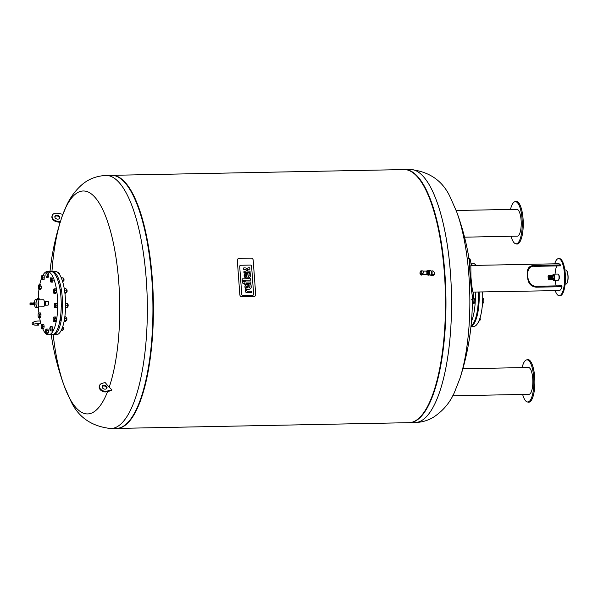 <?xml version="1.0" encoding="UTF-8"?>
<svg xmlns="http://www.w3.org/2000/svg" width="598" height="598" viewBox="0 0 598 598"><rect width="100%" height="100%" fill="white"/><g stroke="black" fill="none" stroke-linecap="round" stroke-linejoin="round"><path stroke-width="0.9" d="M63.44 329.7L63.395 327.36M62.857 327.196L63.186 327.188A1.353 0.419 88.9 0 1 63.321 327.256A1.353 0.419 88.9 0 1 63.627 328.541A1.353 0.419 88.9 0 1 63.373 329.812A1.353 0.419 88.9 0 1 63.239 329.887L62.865 329.894M61.011 330.769L62.67 330.739L63.096 328.93L62.715 326.702M61.878 328.952L63.096 328.93M60.361 317.964A1.353 0.419 88.9 0 1 60.63 319.474A1.353 0.419 88.9 0 1 60.241 320.558L59.927 320.565M66.707 320.251L66.662 317.904M66.378 317.755A1.353 0.419 88.9 0 1 66.453 317.732A1.353 0.419 88.9 0 1 66.587 317.8A1.353 0.419 88.9 0 1 66.894 319.078A1.353 0.419 88.9 0 1 66.64 320.356A1.353 0.419 88.9 0 1 66.505 320.431L66.228 320.438M64.083 321.432L65.563 321.41L66.221 320.58L66.303 318.271L65.72 316.791L64.838 316.813M64.24 320.618L66.221 320.58M64.629 318.308L66.303 318.271M61.243 304.09L61.459 304.09A1.353 0.419 88.9 0 1 61.9 305.429A1.353 0.419 88.9 0 1 61.519 306.789L61.228 306.789M67.978 306.482L67.933 304.135M67.402 303.971L67.724 303.963A1.353 0.419 88.9 0 1 67.858 304.031A1.353 0.419 88.9 0 1 68.165 305.301A1.353 0.419 88.9 0 1 67.91 306.587A1.353 0.419 88.9 0 1 67.776 306.662L67.41 306.669M65.548 307.551L67.208 307.514L67.634 305.705L67.342 303.522L65.571 303.164M65.578 305.75L67.634 305.705M65.571 303.552L67.342 303.522M60.069 289.694L60.405 289.686A1.353 0.419 88.9 0 1 60.847 291.024A1.353 0.419 88.9 0 1 60.465 292.392M66.924 292.086L66.879 289.738M66.311 289.574L66.67 289.567A1.353 0.419 88.9 0 1 66.804 289.634A1.353 0.419 88.9 0 1 67.111 290.905A1.353 0.419 88.9 0 1 66.856 292.19A1.353 0.419 88.9 0 1 66.722 292.265L66.445 292.273M64.816 292.444L66.445 292.415L66.52 290.105L65.937 288.625L64.248 288.662M64.494 290.15L66.52 290.105M64.913 293.259L65.787 293.237L66.445 292.415M57.184 278.526L57.303 278.526A1.353 0.419 88.9 0 1 57.744 280.028M63.814 280.918L63.769 278.571M63.239 278.406L63.56 278.399A1.353 0.419 88.9 0 1 63.694 278.466A1.353 0.419 88.9 0 1 64.001 279.744A1.353 0.419 88.9 0 1 63.747 281.023A1.353 0.419 88.9 0 1 63.612 281.097L63.246 281.105M62.155 280.17L63.47 280.141L63.179 277.958L61.168 277.607M61.34 277.995L63.179 277.958M62.715 281.957L63.47 280.141M59.793 274.908L59.449 273.63M58.881 273.465L59.239 273.458A1.353 0.419 88.9 0 1 59.374 273.525A1.353 0.419 88.9 0 1 59.68 274.729M58.985 273.742L58.507 272.516L57.871 272.524M51.525 271.537A31.642 9.725 88.9 0 1 52.161 271.455L55.218 271.395A31.642 9.725 88.9 0 1 65.474 300.114A31.642 9.725 88.9 0 1 58.126 334.17A31.642 9.725 88.9 0 1 56.459 334.671L53.409 334.731A31.642 9.725 88.9 0 1 52.766 334.678M52.161 271.455A31.642 9.725 88.9 0 1 62.424 300.174A31.642 9.725 88.9 0 1 55.076 334.23A31.642 9.725 88.9 0 1 53.409 334.731M41.882 275.506L44.207 275.753L44.125 279.774L42.525 279.804L41.808 279.528L41.486 277.382L41.882 275.506L42.6 275.783L42.525 279.804M44.529 277.906L42.921 277.935M44.207 275.753L42.6 275.783M38.982 284.79L40.589 284.76L41.187 286.158L41.142 288.483L39.535 288.513L38.892 289.432L38.294 288.034L38.339 285.709L38.982 284.79L39.58 286.188L39.535 288.513M41.187 286.158L39.58 286.188M41.142 288.483L40.5 289.402L38.892 289.432M34.467 302.625A4.051 1.248 88.9 0 1 35.409 299.449A4.051 1.248 88.9 0 1 35.626 299.381A4.051 1.248 88.9 0 1 36.949 303.41A4.051 1.248 88.9 0 1 35.783 307.484L37.39 307.447A4.051 1.248 88.9 0 0 38.556 303.373A4.051 1.248 88.9 0 0 37.226 299.351L37.338 298.731L38.945 298.701L39.662 298.978L39.789 299.807M39.662 298.978L38.063 299.007L38.182 299.837M37.338 298.731L38.063 299.007M38.765 312.956L40.372 312.926L40.97 314.324L39.363 314.354L39.319 316.678L38.676 317.598L38.078 316.2L38.123 313.875L38.765 312.956L39.363 314.354M40.97 314.324L40.926 316.648L39.319 316.678M40.926 316.648L40.283 317.568L38.676 317.598M41.501 324.295L43.826 324.542L42.219 324.572L42.548 326.717L42.144 328.594L41.426 328.317L41.105 326.164L41.501 324.295L42.219 324.572M43.826 324.542L44.147 326.687L42.548 326.717M44.147 326.687L43.751 328.564L42.144 328.594M45.545 329.984L46.188 329.064L46.794 330.47L46.749 332.787L46.106 333.706L45.5 332.309L45.545 329.984M46.794 330.47L48.401 330.432L47.795 329.035L46.188 329.064M48.401 330.432L48.356 332.757L47.705 333.677L46.106 333.706M48.356 332.757L46.749 332.787M49.806 328.511L50.202 326.635L50.927 326.912L50.852 330.933L50.127 330.657L49.806 328.511M50.927 326.912L52.527 326.882L51.809 326.605L50.202 326.635M52.527 326.882L52.452 330.903L50.852 330.933M52.848 329.035L51.249 329.064M53.147 320.251L53.192 317.934L53.835 317.015L54.433 318.413L54.396 320.737L53.745 321.657L53.147 320.251M53.835 317.015L55.442 316.977L56.04 318.383L55.995 320.7L55.352 321.619L53.745 321.657M55.995 320.7L54.396 320.737M56.04 318.383L54.433 318.413M54.672 307.432L54.747 303.418L55.465 303.694L55.786 305.84L55.39 307.716L54.672 307.432M54.747 303.418L57.072 303.657L56.997 307.678L55.39 307.716M57.393 305.81L55.786 305.84M57.072 303.657L55.465 303.694M54.052 288.841L55.659 288.812L56.257 290.217L56.212 292.534L55.569 293.454L53.962 293.491L53.364 292.086L53.409 289.768L54.052 288.841L54.657 290.247L54.612 292.564L53.962 293.491M56.212 292.534L54.612 292.564M56.257 290.217L54.657 290.247M50.583 277.853L52.908 278.092L52.833 282.114L51.226 282.151L50.509 281.875L50.583 277.853L51.301 278.13L51.622 280.275L51.226 282.151M53.229 280.245L51.622 280.275M52.908 278.092L51.301 278.13M46.622 272.733L48.229 272.703L48.834 274.101L48.789 276.426L48.146 277.345L46.539 277.375L45.934 275.977L45.979 273.652L46.622 272.733L47.227 274.131L47.182 276.455L46.539 277.375M48.789 276.426L47.182 276.455M48.834 274.101L47.227 274.131M42.772 275.491A31.642 9.725 88.9 0 1 47.347 271.552A31.642 9.725 88.9 0 1 57.602 300.271A31.642 9.725 88.9 0 1 50.254 334.327A31.642 9.725 88.9 0 1 48.595 334.828A31.642 9.725 88.9 0 1 42.622 328.586M41.337 325.08A31.642 9.725 88.9 0 1 39.565 317.583M38.892 312.956A31.642 9.725 88.9 0 1 38.377 306.924M38.257 298.716A31.642 9.725 88.9 0 1 38.967 289.432M39.73 284.775A31.642 9.725 88.9 0 1 41.591 278.107M47.347 271.552L50.882 271.485A31.642 9.725 88.9 0 1 61.138 300.196A31.642 9.725 88.9 0 1 53.79 334.252A31.642 9.725 88.9 0 1 52.123 334.76L48.595 334.828M44.416 304.816A1.966 0.605 -91.1 0 0 44.798 305.219A1.966 0.605 -91.1 0 0 44.902 305.189A1.966 0.605 -91.1 0 0 45.358 303.074A1.966 0.605 -91.1 0 0 44.723 301.287A1.966 0.605 -91.1 0 0 44.618 301.317A1.966 0.605 -91.1 0 0 44.357 301.706M44.439 304.659L44.783 304.651A1.398 0.434 -91.1 0 0 45.186 303.246A1.398 0.434 -91.1 0 0 44.73 301.855A1.398 0.434 -91.1 0 0 44.656 301.878M47.825 301.257A1.966 0.605 88.9 0 1 47.93 301.228A1.966 0.605 88.9 0 1 48.573 303.179A1.966 0.605 88.9 0 1 48.012 305.152L44.798 305.219M33.578 302.902L34.101 302.88L34.138 304.741L33.608 304.741M29.9 304.061L30.162 302.947L30.199 304.831L29.9 304.061M30.162 302.947L30.969 302.924L31.006 304.816L30.199 304.831M31.044 302.962L31.268 304.778M31.238 302.954L31.328 304.793L32.128 304.778L32.09 302.924L31.29 302.939M32.27 303.111L32.299 304.584M32.322 303.111L32.352 304.584M32.621 303.014L32.658 304.666M32.86 302.924L32.853 304.733M32.793 302.917L32.83 304.756M32.86 302.887L33.503 302.88L33.54 304.771L32.897 304.778M33.585 302.909L33.615 304.733M33.615 302.894L33.652 304.748M34.512 303.051L34.587 305.01L34.549 303.044M35.005 302.603L35.118 304.995L34.587 305.01A4.051 1.248 88.9 0 0 35.783 307.484M43.153 299.792A3.543 1.091 88.9 0 1 43.34 299.733A3.543 1.091 88.9 0 1 44.499 303.261A3.543 1.091 88.9 0 1 43.482 306.826L37.98 306.931M558.988 275.506A1.689 0.516 88.9 0 1 559.429 277.143A1.689 0.516 88.9 0 1 559.048 278.803M555.228 290.643A18.568 5.703 -91.1 0 0 559.272 295.718A18.568 5.703 -91.1 0 0 564.617 277.038A18.568 5.703 -91.1 0 0 558.539 258.59A18.568 5.703 -91.1 0 0 557.568 258.889A18.568 5.703 -91.1 0 0 554.697 263.815M560.386 264.921L560.453 265.841L534.762 266.349L534.694 265.43L560.386 264.921A13.418 4.126 88.9 0 0 558.644 263.74L470.828 265.475L470.925 276.582C471.62 285.022 472.293 290.187 472.928 292.093L559.175 290.568A13.418 4.126 88.9 0 0 561.978 286.689L536.286 287.19L536.219 286.27L561.911 285.769L561.978 286.689M556.925 265.908A12.655 3.887 -91.1 0 0 555.079 274.108M555.198 280.35A12.655 3.887 -91.1 0 0 556.245 285.881M558.539 258.59L559.347 258.575A18.568 5.703 88.9 0 1 565.416 277.024A18.568 5.703 88.9 0 1 560.079 295.696L559.272 295.718M534.762 266.349C524.184 264.383 525.821 286.704 536.219 286.27M536.286 287.19C530.366 286.547 527.466 282.637 527.6 275.461C526.457 268.891 528.819 265.542 534.694 265.43M471.239 265.46L471.097 264.466A20.145 1.099 85.3 0 0 469.893 258.852A20.145 1.099 85.3 0 0 470.17 275.723A20.145 1.099 85.3 0 0 472.981 298.746A20.145 1.099 85.3 0 0 473.205 298.993A20.145 1.099 85.3 0 0 473.474 293.267L473.452 292.258M551.61 276.366A0.419 0.396 -120.7 0 1 552.358 276.156A0.419 0.396 -120.7 0 1 552.231 276.725A0.419 0.396 -120.7 0 1 551.61 276.366M552.231 276.725L551.423 277.203A0.419 0.396 -120.7 0 1 551.132 277.248M550.818 276.71A0.419 0.396 -120.7 0 1 550.99 276.478L551.797 275.999M553.785 275.162L548.979 275.596L553.785 275.162L554.114 278.429L553.09 279.356M557.882 274.101A3.125 0.957 88.9 0 1 558.046 274.048A3.125 0.957 88.9 0 1 558.36 274.213A3.125 0.957 88.9 0 1 559.063 277.151A3.125 0.957 88.9 0 1 558.472 280.118A3.125 0.957 88.9 0 1 558.166 280.29L553.673 280.38A3.125 0.957 -91.1 0 0 554.57 277.24A3.125 0.957 -91.1 0 0 553.546 274.138A3.125 0.957 -91.1 0 0 553.382 274.19A3.125 0.957 -91.1 0 0 553.24 274.31A3.125 0.957 -91.1 0 0 553.172 274.4M558.547 280.028A2.953 0.904 -91.1 0 0 558.614 279.954A2.953 0.904 -91.1 0 0 559.175 277.151A2.953 0.904 -91.1 0 0 558.502 274.37A2.953 0.904 -91.1 0 0 558.427 274.295M553.285 280.133A3.125 0.957 -91.1 0 0 553.359 280.223A3.125 0.957 -91.1 0 0 553.673 280.38M566.717 283.616A6.907 2.123 -91.1 0 0 566.784 283.542A6.907 2.123 -91.1 0 0 568.1 277.203A6.907 2.123 -91.1 0 0 566.665 270.617A6.907 2.123 -91.1 0 0 566.53 270.46A6.907 2.123 -91.1 0 0 566.456 270.393M564.848 269.96L565.671 269.945A7.079 2.175 88.9 0 1 566.381 270.303A7.079 2.175 88.9 0 1 566.485 270.431A7.079 2.175 88.9 0 1 566.523 270.468A7.079 2.175 88.9 0 1 567.988 277.21A7.079 2.175 88.9 0 1 566.65 283.699A7.079 2.175 88.9 0 1 565.955 284.095L565.125 284.11M552.769 275.177A2.953 0.904 88.9 0 1 553.098 274.475A2.953 0.904 88.9 0 1 553.232 274.355A2.953 0.904 88.9 0 1 554.361 277.472A2.953 0.904 88.9 0 1 553.21 280.066A2.953 0.904 88.9 0 1 552.851 279.371M552.096 276.799A0.673 0.635 -120.7 0 1 550.915 277.016A0.673 0.635 -120.7 0 1 551.67 276.074M551.416 276.224A0.673 0.635 59.3 0 0 550.997 276.201M551.67 277.33A0.673 0.635 59.3 0 0 551.849 276.949M552.417 276.433L552.477 277.255L551.289 278.003L550.272 277.442L550.444 276.127L551.371 275.529L552.403 276.276M550.272 277.442L550.444 276.127M550.19 276.283L551.371 275.529M551.543 277.853L550.526 277.293M552.335 277.345A1.263 1.189 -120.7 0 1 550.19 277.45A1.263 1.189 -120.7 0 1 551.251 275.603M551.722 277.995A1.263 1.189 -120.7 0 1 549.936 277.599A1.263 1.189 -120.7 0 1 550.437 275.835M252.603 295.315L242.96 295.502A1.181 1.106 -120.7 0 1 241.749 294.366L239.701 266.454A1.181 1.106 -120.7 0 1 240.74 265.273L250.383 265.078A1.181 1.106 -120.7 0 1 251.594 266.222L253.642 294.126A1.181 1.106 -120.7 0 1 252.603 295.315A1.181 1.106 59.3 0 0 253.642 294.126L251.594 266.222A1.181 1.106 59.3 0 0 250.383 265.078L240.74 265.273A1.181 1.106 59.3 0 0 239.701 266.454L241.749 294.366A1.181 1.106 59.3 0 0 242.96 295.502L252.603 295.315M242.003 296.802L253.844 296.571A2.108 1.981 59.3 0 0 255.697 294.455L253.178 260.175A2.108 1.981 59.3 0 0 251.018 258.142L239.178 258.373A2.108 1.981 59.3 0 0 237.324 260.489L239.843 294.769A2.108 1.981 59.3 0 0 242.003 296.802M245.913 282.062L250.824 281.964L250.928 283.317L246.01 283.415L246.077 284.274L244.918 284.297L244.859 283.437L243.969 283.452A2.041 1.914 -120.7 0 1 242.93 283.101A1.278 1.196 -120.7 0 1 242.586 282.682A1.958 1.831 -120.7 0 1 242.362 281.912L242.295 280.963L243.506 280.933L243.558 281.591A0.748 0.703 59.3 0 0 244.126 282.092L244.761 282.084L244.679 281.038L245.838 281.015L245.913 282.062M246.017 283.489L250.928 283.317M242.295 280.963L242.22 282.002A1.958 1.831 59.3 0 0 242.444 282.764A1.278 1.196 59.3 0 0 242.788 283.183A2.041 1.914 59.3 0 0 243.827 283.534L244.717 283.519L244.776 284.379L246.077 284.274M244.612 282.084L244.679 281.038M250.689 280.088L242.242 280.253L242.145 278.9L250.592 278.735L250.547 280.17L242.242 280.253M242.1 280.335L242.145 278.9M246.81 290.949A0.718 0.673 59.3 0 0 247.124 291.174A1.323 1.233 59.3 0 0 247.497 291.256A2.026 1.899 59.3 0 0 247.639 291.256L251.504 291.181L251.601 292.534L247.445 292.616A2.549 2.392 -120.7 0 1 246.174 292.243A1.652 1.547 -120.7 0 1 245.539 291.398A2.564 2.399 -120.7 0 1 245.389 290.695L245.322 289.701L246.555 289.679L246.608 290.359A1.48 1.39 59.3 0 0 246.638 290.561A0.89 0.837 59.3 0 0 246.81 290.949M245.322 289.701L245.247 290.785A2.564 2.399 59.3 0 0 245.397 291.488A1.652 1.547 59.3 0 0 246.032 292.325A2.549 2.392 59.3 0 0 247.303 292.699L251.601 292.534M246.481 286.098A0.785 0.74 59.3 0 0 246.204 286.786L246.219 286.988A0.785 0.74 59.3 0 0 246.6 287.66A1.241 1.166 59.3 0 0 246.974 287.81A2.138 2.003 59.3 0 0 247.43 287.847L247.288 285.881A2.138 2.003 59.3 0 0 246.832 285.941A1.241 1.166 59.3 0 0 246.481 286.098A1.241 1.166 -120.7 0 1 246.69 286.023A2.138 2.003 -120.7 0 1 247.146 285.964L247.288 285.881M247.146 285.964L247.602 285.874M247.46 285.956L247.594 287.847M245.098 286.689A1.996 1.869 -120.7 0 1 246.421 284.655A3.483 3.259 -120.7 0 1 247.28 284.528L248.476 284.499L249 287.817A1.181 1.106 59.3 0 0 250.001 286.644L249.867 284.783L251.033 284.76L251.182 286.808A3.169 2.975 -120.7 0 1 251.123 287.668A2.018 1.891 -120.7 0 1 249.732 289.081A3.446 3.229 -120.7 0 1 249.104 289.17L247.572 289.2A3.573 3.349 -120.7 0 1 246.75 289.103A2.048 1.921 -120.7 0 1 245.128 287.13L245.098 286.689L245.128 287.13M245.898 284.887A1.996 1.869 59.3 0 0 244.956 286.771M249.867 284.783L249.859 286.726A1.263 1.189 -120.7 0 1 249.478 287.713M244.986 287.212A2.048 1.921 59.3 0 0 246.608 289.185A3.573 3.349 59.3 0 0 247.43 289.283L248.962 289.253A3.446 3.229 59.3 0 0 249.59 289.163L249.732 289.081M249.59 289.163A2.018 1.891 59.3 0 0 250.203 288.909M245.651 274.774A0.785 0.74 59.3 0 0 245.367 275.454L245.382 275.663A0.785 0.74 59.3 0 0 245.763 276.328A1.241 1.166 59.3 0 0 246.137 276.478A2.138 2.003 59.3 0 0 246.6 276.523L246.458 274.549A2.138 2.003 59.3 0 0 246.002 274.609A1.241 1.166 59.3 0 0 245.651 274.774A1.241 1.166 -120.7 0 1 245.86 274.691A2.138 2.003 -120.7 0 1 246.316 274.639L246.458 274.549M246.316 274.639L246.765 274.549M246.623 274.632L246.765 276.515M244.268 275.364A1.996 1.869 -120.7 0 1 245.591 273.323A3.483 3.259 -120.7 0 1 246.451 273.196L247.647 273.174L248.163 276.493A1.181 1.106 59.3 0 0 249.172 275.312L249.037 273.458L250.203 273.436L250.353 275.476A3.169 2.975 -120.7 0 1 250.293 276.343A2.018 1.891 -120.7 0 1 248.903 277.756A3.446 3.229 -120.7 0 1 248.275 277.838L246.742 277.868A3.573 3.349 -120.7 0 1 245.92 277.778A2.048 1.921 -120.7 0 1 244.298 275.798L244.268 275.364L244.298 275.798M245.068 273.563A1.996 1.869 59.3 0 0 244.126 275.446M249.037 273.458L249.03 275.401A1.263 1.189 -120.7 0 1 248.648 276.381M244.156 275.88A2.048 1.921 59.3 0 0 245.778 277.861A3.573 3.349 59.3 0 0 246.6 277.958L248.133 277.928A3.446 3.229 59.3 0 0 248.761 277.838L248.903 277.756M248.761 277.838A2.018 1.891 59.3 0 0 249.366 277.584M243.722 267.919L243.685 269.362L244.971 269.339A2.041 1.914 -120.7 0 1 245.344 269.377A1.054 0.987 -120.7 0 1 246.099 270.191L246.114 270.423A0.8 0.748 -120.7 0 1 245.942 270.999L246.084 270.916A0.8 0.748 59.3 0 0 246.256 270.333L246.241 270.102A0.8 0.748 59.3 0 0 245.486 269.294A2.041 1.914 59.3 0 0 245.113 269.25L243.827 269.279L243.722 267.919L244.926 267.897A3.05 2.863 -120.7 0 1 245.935 268.068A1.944 1.824 -120.7 0 1 246.832 268.719A2.078 1.944 -120.7 0 1 247.647 268.054A4.926 4.62 -120.7 0 1 248.671 267.807L249.785 267.784L249.882 269.145L248.559 269.167A1.562 1.465 59.3 0 0 247.931 269.362L247.931 269.362A0.77 0.718 59.3 0 0 247.594 269.99L247.624 270.318A0.815 0.762 59.3 0 0 248.192 271.036A1.839 1.727 59.3 0 0 248.85 271.141L250.031 271.118L250.128 272.479L248.992 272.501A3.132 2.938 -120.7 0 1 247.961 272.329A2.078 1.944 -120.7 0 1 247.056 271.694A1.944 1.824 -120.7 0 1 246.256 272.382A3.05 2.863 -120.7 0 1 245.27 272.591L244.074 272.613L243.969 271.253L245.255 271.23A2.041 1.914 59.3 0 0 245.629 271.178A1.054 0.987 59.3 0 0 246.084 270.916M247.348 268.21A2.078 1.944 59.3 0 0 246.795 268.666M247.878 269.392A1.562 1.465 -120.7 0 1 248.417 269.25L249.882 269.145M246.959 271.836A2.078 1.944 59.3 0 0 247.819 272.411A3.132 2.938 59.3 0 0 248.85 272.583L250.128 272.479M243.969 271.253L243.932 272.695L245.128 272.673A3.05 2.863 59.3 0 0 246.114 272.464A1.944 1.824 59.3 0 0 246.398 272.307M109.202 387.205L111.901 389.844L107.012 391.099A5.315 3.88 -160.9 0 1 101.383 389.874A5.315 3.88 -160.9 0 1 99.552 385.486A5.315 3.88 -160.9 0 1 102.138 383.333L105.143 382.563A254.673 185.918 19.1 0 0 109.202 387.205A111.49 34.265 88.9 0 0 110.301 230.432A111.49 34.265 88.9 0 0 61.878 217.044A254.673 185.918 19.1 0 0 60.428 221.798A251.579 168.629 -176.2 0 0 60.204 222.449L56.803 221.798A5.315 3.88 -160.9 0 1 52.041 216.132L52.265 215.474A5.315 3.88 19.1 0 0 57.027 221.148L60.428 221.798M103.417 385.374A2.534 1.846 -160.9 0 1 106.093 385.957A2.534 1.846 -160.9 0 1 106.967 388.042A2.534 1.846 -160.9 0 1 105.734 389.066A2.534 1.846 -160.9 0 1 103.05 388.483A2.534 1.846 -160.9 0 1 102.183 386.39A2.534 1.846 -160.9 0 1 103.417 385.374M106.81 388.356A2.534 1.846 19.1 0 0 104.949 386.129A2.534 1.846 19.1 0 0 102.109 386.734M111.901 389.844L111.669 390.494L106.788 391.757A5.315 3.88 19.1 0 1 101.152 390.524A5.315 3.88 19.1 0 1 99.32 386.136L99.552 385.486M107.618 391.541A111.49 34.265 88.9 0 1 64.345 386.315L64.345 386.315A111.49 34.265 88.9 0 1 53.2 334.731M51.951 271.47A111.49 34.265 88.9 0 1 60.136 222.434A254.673 254.673 0 0 0 50 271.499M51.249 334.775A254.673 254.673 0 0 0 64.345 386.315L70.37 399.98C77.777 416.888 91.285 426.411 110.877 428.549A126.574 38.907 88.9 0 0 135.372 398.223A126.574 38.907 88.9 0 0 144.058 257.828A126.574 38.907 88.9 0 0 105.891 175.446C96.196 175.976 88.018 179.228 81.365 185.208C74.982 191.016 70.011 197.871 66.453 205.764L61.878 217.044M54.829 216.723A2.534 1.846 -160.9 0 1 57.191 215.99A2.534 1.846 -160.9 0 1 59.531 218.352M57.169 219.085A2.534 1.846 19.1 0 0 59.688 218.038A2.534 1.846 19.1 0 0 57.415 215.34A2.534 1.846 19.1 0 0 54.896 216.386A2.534 1.846 19.1 0 0 57.169 219.085M62.865 214.286L57.558 213.277A5.315 3.88 19.1 0 0 52.265 215.474M105.891 175.446L111.467 175.334A126.574 38.907 88.9 0 1 152.864 301.123A126.574 38.907 88.9 0 1 116.461 428.445L110.877 428.549M37.338 323.309L37.203 325.163L38.646 325.14L38.713 323.167M116.7 428.437A126.574 38.907 -91.1 0 0 116.939 428.43L409.017 422.674A126.574 38.907 -91.1 0 0 417.337 419.542L417.785 419.198A126.238 38.803 -91.1 0 0 445.794 295.345A126.238 38.803 -91.1 0 0 412.926 172.695L412.463 172.374A126.574 38.907 -91.1 0 0 404.024 169.57L111.953 175.326A126.574 38.907 -91.1 0 0 111.706 175.334M417.337 419.542A126.574 38.907 -91.1 0 0 445.42 295.352A126.574 38.907 -91.1 0 0 412.463 172.374M116.939 428.43A126.574 38.907 -91.1 0 0 153.342 301.115A126.574 38.907 -91.1 0 0 111.953 175.326M113.665 428.168A126.574 38.907 -91.1 0 0 124.773 425.305L125.229 424.969A126.238 38.803 -91.1 0 0 153.238 301.115A126.238 38.803 -91.1 0 0 120.37 178.458L119.906 178.137A126.574 38.907 -91.1 0 0 108.687 175.715M124.773 425.305A126.574 38.907 -91.1 0 0 152.864 301.123A126.574 38.907 -91.1 0 0 119.906 178.137M472.338 295.913A254.673 254.673 0 0 1 459.907 378.512L459.907 378.512A111.49 34.265 -91.1 0 0 456.618 211.685L456.618 211.685A254.673 254.673 0 0 1 469.542 262.006M409.256 422.666A126.574 38.907 -91.1 0 0 409.495 422.666A126.574 38.907 -91.1 0 0 416.148 420.648A126.574 38.907 -91.1 0 0 445.54 284.431A126.574 38.907 -91.1 0 0 404.51 169.555A126.574 38.907 -91.1 0 0 404.27 169.563M472.398 302.909A23.038 7.079 88.9 0 1 472.338 303.507M475.253 292.22A31.642 9.725 88.9 0 1 471.456 321.32M471.149 264.824A31.642 9.725 88.9 0 1 471.695 265.452M478.303 292.16A31.642 9.725 88.9 0 1 471.022 325.985M471.037 264.002A31.642 9.725 88.9 0 1 472.502 265.437M479.11 292.145A31.642 9.725 88.9 0 1 470.977 326.366M470.918 263.202L472.375 263.172A31.642 9.725 88.9 0 1 476.03 265.37M482.638 292.078A31.642 9.725 88.9 0 1 473.623 326.448L470.97 326.501M478.976 320.872L479.895 320.849L480.261 317.224M479.574 319.354L480.418 319.339M472.345 302.797L472.584 303.313L474.192 303.283L474.827 302.289L474.842 299.957L474.229 298.626L473.354 298.641M472.584 303.313L473.22 302.319L472.861 299.164M472.353 302.341L472.629 302.334A1.353 0.419 -91.1 0 0 472.958 301.758A1.353 0.419 -91.1 0 0 472.958 300.353A1.353 0.419 -91.1 0 0 472.577 299.635L472.368 299.643M473.235 299.987L474.842 299.957M473.22 302.319L474.827 302.289M472.353 302.154A1.353 0.419 -91.1 0 0 472.368 299.949M482.593 302.132L483.819 302.11L483.834 299.777L483.221 298.447L482.728 298.454M482.691 299.8L483.834 299.777M482.534 303.119L483.184 303.104L483.819 302.11M456.177 210.496L516.836 209.3A13.418 4.126 88.9 0 1 521.224 222.635A13.418 4.126 88.9 0 1 517.367 236.128L464.534 237.174M510.498 209.427A21.079 6.481 88.9 0 1 511.283 206.661A21.079 6.481 88.9 0 1 514.833 201.743A21.079 6.481 88.9 0 1 522.233 222.613A21.079 6.481 88.9 0 1 515.663 243.76A21.079 6.481 88.9 0 1 511.028 236.255M514.833 201.743L515.76 201.489A21.319 6.556 88.9 0 1 523.243 222.598A21.319 6.556 88.9 0 1 516.597 243.984L515.663 243.76M431.136 274.355A1.689 0.516 -91.1 0 0 431.24 274.19A1.689 0.516 -91.1 0 0 431.188 271.283A1.689 0.516 -91.1 0 0 431.068 271.126A1.689 0.516 -91.1 0 1 431.457 272.441A1.689 0.516 -91.1 0 1 431.136 274.355M429.11 274.968L430.687 274.938A2.198 0.673 -91.1 0 0 431.023 274.624A2.198 0.673 -91.1 0 0 430.949 270.857A2.198 0.673 -91.1 0 0 430.605 270.55L429.028 270.588M428.123 275.147A2.362 0.725 -91.1 0 0 428.205 275.155L428.848 275.147A2.362 0.725 -91.1 0 0 429.521 272.77A2.362 0.725 -91.1 0 0 428.751 270.423L428.108 270.431A2.362 0.725 -91.1 0 0 428.026 270.453M428.108 270.431A2.362 0.725 -91.1 0 1 428.878 272.785A2.362 0.725 -91.1 0 1 428.205 275.155A2.362 0.725 -91.1 0 0 428.878 272.785A2.362 0.725 -91.1 0 0 428.108 270.431L427.951 270.438A2.362 0.725 88.9 0 1 428.721 272.785A2.362 0.725 88.9 0 1 428.041 275.162A2.362 0.725 88.9 0 1 427.66 274.833M421.665 274.751A1.854 0.568 -91.1 0 0 422.046 273.847L422.584 273.368A1.263 1.189 59.3 0 0 423.646 271.798A1.263 1.189 59.3 0 0 422.405 270.879A1.368 1.286 59.3 0 0 422.584 273.368M422.046 273.847L421.837 273.854A2.198 0.673 -91.1 0 1 421.254 275.125L421.097 275.132A2.198 0.673 -91.1 0 0 421.68 273.854M423.137 273.211L422.068 273.839M421.642 273.854L421.164 273.877C419.744 273.331 419.684 272.568 420.992 271.589L421.082 271.552A1.854 0.568 -91.1 0 0 420.312 271.612M420.992 271.589A1.645 0.508 -91.1 0 0 420.581 271.343L419.833 273.069L420.641 274.542A1.645 0.508 -91.1 0 0 421.164 273.877M426.718 274.512A2.026 0.62 -91.1 0 0 427.069 274.841L428.033 274.826A2.026 0.62 -91.1 0 0 428.138 274.788A2.026 0.62 -91.1 0 0 428.609 272.613A2.026 0.62 -91.1 0 0 427.959 270.774L426.994 270.797A2.026 0.62 -91.1 0 0 426.658 271.141M427.069 274.841A2.026 0.62 -91.1 0 0 427.181 274.811A2.026 0.62 -91.1 0 0 427.645 272.628A2.026 0.62 -91.1 0 0 426.994 270.797M423.115 271.096L426.322 271.141A1.689 0.516 -91.1 0 1 426.86 272.688A1.689 0.516 -91.1 0 1 426.471 274.489A1.689 0.516 -91.1 0 1 426.389 274.519A1.689 0.516 -91.1 0 0 426.389 274.519L427.062 274.504A1.689 0.516 -91.1 0 0 427.151 274.482A1.689 0.516 -91.1 0 0 427.548 272.666A1.689 0.516 -91.1 0 0 427.002 271.133L426.322 271.141A1.689 0.516 -91.1 0 0 426.314 271.141M431.248 274.422A1.689 1.585 59.3 0 0 433.169 274.684L433.572 274.445A1.689 1.585 59.3 0 1 431.808 274.318M433.386 275.342A2.362 2.213 -120.7 0 1 430.47 274.945M433.505 271.343A2.362 2.213 59.3 0 0 431.435 271.044M430.822 274.893A2.362 2.213 59.3 0 0 434.462 272.681M430.964 275.357A1.562 1.465 -120.7 0 1 430.246 274.945M462.859 368.779L528.453 367.486A13.418 4.126 88.9 0 1 532.84 380.814A13.418 4.126 88.9 0 1 528.983 394.314L452.701 395.816M522.114 367.606A21.079 6.481 88.9 0 1 526.449 359.929A21.079 6.481 88.9 0 1 533.85 380.799A21.079 6.481 88.9 0 1 527.279 401.938A21.079 6.481 88.9 0 1 525.537 400.757A21.079 6.481 88.9 0 1 522.645 394.441M526.449 359.929L527.376 359.667A21.319 6.556 88.9 0 1 534.859 380.776A21.319 6.556 88.9 0 1 528.213 402.162L527.279 401.938M553.128 279.356L548.635 279.445L549.54 278.907L549.196 278.578L554.04 278.817M549.293 275.252L548.366 275.798M554.114 278.429L549.622 278.519L549.398 275.529L553.898 275.439M548.067 276.134L548.979 275.596L549.196 278.578L548.284 279.124L548.067 276.134M107.012 391.099L106.788 391.757M56.803 221.798L57.027 221.148M40.754 323.062L33.832 324.094L33.742 322.868M459.907 378.512L454.443 392.385C450.04 402.589 443.058 410.863 433.498 417.202C427.989 420.536 421.844 422.323 415.079 422.554A126.574 38.907 -91.1 0 0 421.732 420.536A126.574 38.907 -91.1 0 0 451.124 284.319A126.574 38.907 -91.1 0 0 410.093 169.451C429.685 171.589 443.185 181.112 450.593 198.02L456.618 211.685M421.627 271.275A2.198 0.673 -91.1 0 0 421.171 270.737A2.198 0.673 -91.1 0 0 421.089 270.759M421.171 275.11A2.198 0.673 -91.1 0 0 421.254 275.125L422.068 273.824M421.485 271.35A2.198 0.673 -91.1 0 0 421.007 270.745L420.267 271.664M420.364 274.288A1.854 0.568 -91.1 0 0 421.246 273.817M431.128 274.422L431.644 274.415A1.689 0.516 -91.1 0 0 432.13 272.718A1.689 0.516 -91.1 0 0 431.577 271.044C433.886 270.049 435.284 273.578 433.572 274.445M47.93 301.228L44.723 301.287M35.073 302.588L34.542 302.595M37.226 299.351L35.626 299.381M43.34 299.733L37.838 299.845M469.893 258.852L468.099 258.314M473.205 298.993L471.523 299.815M548.052 276.149L548.613 279.453L553.113 279.363M553.546 274.138L558.046 274.048M37.203 325.163C28.465 325.476 31.993 320.401 40.701 321.036M410.093 169.451L404.51 169.555M415.079 422.554L409.495 422.666M476.741 317.261L475.941 317.276M475.836 319.975L475.036 319.99M479.17 299.508L478.37 299.523M479.058 302.207L478.258 302.222M431.188 271.283L430.949 270.857M431.24 274.19L431.023 274.624M422.352 270.901L421.231 271.477M426.389 274.519L421.784 274.774M421.007 270.745L421.896 271.462M420.312 274.235L421.097 275.132M431.846 271.544L431.397 271.963M431.061 271.051L431.577 271.044"/></g></svg>
